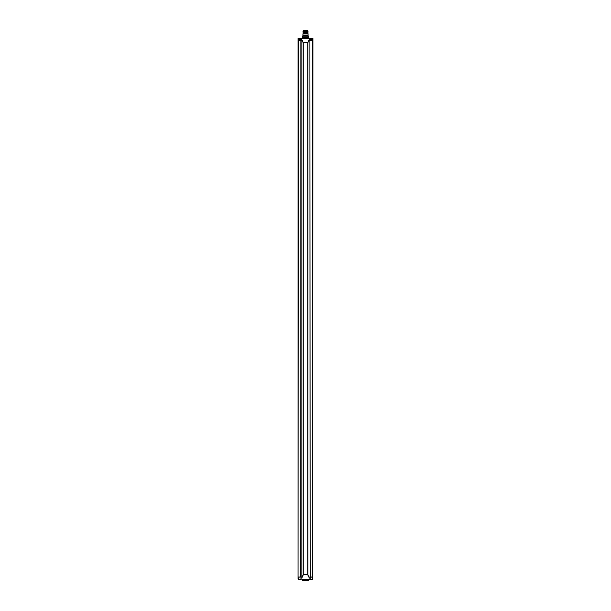 <?xml version="1.0" encoding="UTF-8"?>
<svg xmlns="http://www.w3.org/2000/svg" width="611" height="611" viewBox="0 0 611 611"><rect width="100%" height="100%" fill="white"/><g stroke="black" fill="none" stroke-linecap="round" stroke-linejoin="round"><path stroke-width="0.92" d="M300.536 577.112L301.33 577.112M300.772 577.112L298.061 576.983L298.061 579.121L298.061 38.378L301.086 38.325L301.46 39.516L300.016 39.516M299.352 40.295L302.407 40.387L303.056 42.739L307.944 42.739L308.593 40.387L310.228 40.387M308.776 576.975L312.687 577.204L312.595 579.251L309.914 579.251L312.817 579.251L298.313 579.159L298.061 576.983L298.313 40.517L301.086 40.517L301.086 576.983L302.407 576.983L303.056 574.76L307.944 574.76L308.593 576.983L307.807 574.76M303.193 574.76L302.537 577.021M303.255 42.739L303.255 574.76M302.407 40.387L303.193 42.739M298.183 38.249L298.221 40.387M311.648 40.295L309.273 40.387L309.914 38.325L300.895 38.249L312.939 38.378L312.817 579.251M310.167 39.516L310.105 38.249L312.939 38.378L312.939 40.517L311.648 40.387L310.984 39.516M298.405 38.249L300.895 38.249L300.833 39.516M302.934 33.972L308.066 33.972L308.066 35.301L302.934 35.301L302.934 33.972M305.5 33.972C302.193 33.903 302.193 33.826 305.5 33.758C308.807 33.689 308.807 33.613 305.5 33.544C302.193 33.475 302.193 33.399 305.5 33.33C308.807 33.261 308.807 33.185 305.5 33.116C302.193 33.047 302.193 32.971 305.5 32.902C308.807 32.834 308.807 32.757 305.5 32.688C302.193 32.62 302.193 32.543 305.5 32.475C308.807 32.406 308.807 32.33 305.5 32.261C302.193 32.192 302.193 32.116 305.5 32.047C308.807 31.978 308.807 31.902 305.5 31.833C302.193 31.764 302.193 31.688 305.5 31.619C311.228 31.734 304.171 31.841 303.247 31.948C304.171 32.055 311.228 32.162 305.5 32.268C299.772 32.375 306.829 32.482 307.753 32.589C306.829 32.696 299.772 32.803 305.5 32.91C308.608 33.002 308.081 33.086 303.934 33.177L307.753 33.445L303.743 33.704C307.837 33.796 308.517 33.88 305.783 33.972L307.929 33.972M308.02 33.208L308.02 33.636M302.98 32.994L308.066 32.795L303.247 33.231L302.934 33.834M307.753 32.979L303.247 33.231M302.98 31.711L303.247 31.092L305.783 30.978L304.415 30.978C300.131 31.077 308.326 31.176 307.7 31.283C305.92 31.382 300.207 31.482 305.5 31.589C311.228 31.696 304.171 31.803 303.247 31.909C304.171 32.016 311.228 32.123 305.5 32.23C299.772 32.337 306.829 32.444 307.753 32.551C306.829 32.658 299.772 32.765 305.5 32.864C308.578 32.956 308.005 33.047 303.774 33.139L307.7 33.414C306.516 33.513 300.574 33.605 304.576 33.697C308.616 33.788 308.555 33.88 304.415 33.972L307.753 33.872M305.5 30.978C308.807 31.046 308.807 31.123 305.5 31.192C302.193 31.26 302.193 31.337 305.5 31.405C308.807 31.474 308.807 31.551 305.5 31.619C299.604 31.52 307.211 31.413 307.745 31.298C306.248 31.192 299.909 31.085 305.783 30.978L306.447 30.978C308.792 31.039 308.479 31.1 305.5 31.169C302.193 31.237 302.193 31.306 305.5 31.382C308.807 31.451 308.807 31.52 305.5 31.596C302.193 31.665 302.193 31.734 305.5 31.81C308.807 31.879 308.807 31.948 305.5 32.024C302.193 32.093 302.193 32.162 305.5 32.238C308.807 32.307 308.807 32.375 305.5 32.452C302.193 32.52 302.193 32.589 305.5 32.666C308.807 32.734 308.807 32.803 305.5 32.879C302.193 32.948 302.193 33.017 305.5 33.093C308.807 33.162 308.807 33.231 305.5 33.307C302.193 33.376 302.193 33.445 305.5 33.521C308.807 33.59 308.807 33.658 305.5 33.735C302.193 33.804 302.193 33.872 305.5 33.949M307.753 32.589L307.753 31.734L302.934 31.703M307.753 32.551L303.247 32.765L302.98 32.139M307.753 31.734L303.247 31.909M308.02 31.497L308.02 31.069M307.715 30.978L307.715 30.55L303.285 30.55L303.285 30.978M312.779 577.112L309.914 577.112L309.914 579.251L303.247 579.251M301.086 579.251L301.086 577.189L300.895 579.251L298.183 579.251M298.183 577.112L302.407 577.112M301.971 577.112L300.895 577.112M308.776 40.517L309.273 40.311M310.105 579.251L310.228 577.112M310.105 577.112L309.914 40.517L310.167 576.983L312.687 576.983L312.687 40.517L308.593 40.387M312.595 38.249L312.717 40.295M309.914 577.112L308.593 576.983L309.914 577.112M307.807 42.739L308.463 40.479M307.745 42.739L307.745 574.76M309.54 39.516L311.381 39.516M305.5 580.45L302.483 580.45L305.5 580.45M300.895 40.387L300.833 576.983L298.313 576.983L299.749 577.112M303.125 42.739L303.125 574.76M301.086 40.387L302.537 40.479M308.57 37.279L302.376 37.279L302.376 38.119L308.754 38.249M302.376 37.279L302.453 36.836L308.547 36.836L308.624 38.119M308.547 36.836L308.143 35.736L302.857 35.736L302.934 35.301M302.231 579.251L308.769 579.251M308.647 579.381L308.647 580.32L302.483 580.45M307.875 42.739L307.875 574.76M309.273 39.791L311.648 39.791M299.352 40.387L299.352 39.791L301.46 39.516M302.453 36.836L302.857 35.736M308.143 35.736L308.066 35.301M302.353 579.381L302.353 580.32M301.727 40.387L301.727 39.791"/></g></svg>

